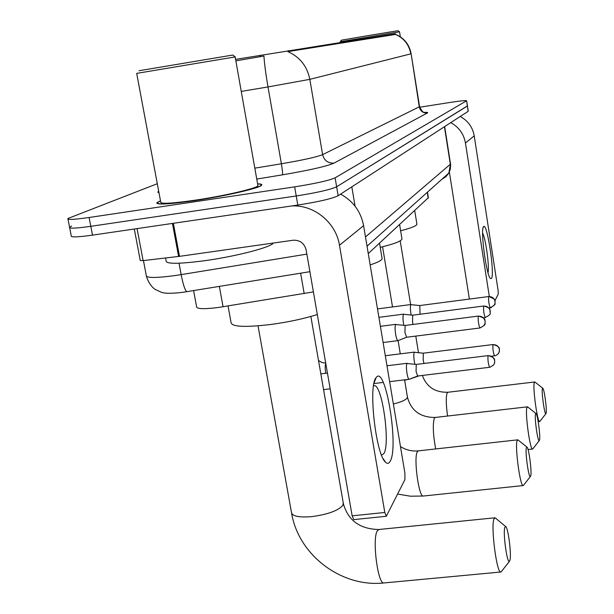 <?xml version="1.0" encoding="UTF-8"?>
<svg xmlns="http://www.w3.org/2000/svg" width="614" height="614" viewBox="0 0 614 614"><rect width="100%" height="100%" fill="white"/><g stroke="black" fill="none" stroke-linecap="round" stroke-linejoin="round"><path stroke-width="0.92" d="M313.393 291.896L217.924 307.545C203.687 309.272 196.572 308.988 196.572 306.685L193.602 290.622M395.14 33.77L395.247 34.468L395.37 33.732L235.599 59.381M428.357 197.7L368.262 253.574M160.484 200.801L156.908 202.658C156.248 204.961 168.673 204.301 194.177 200.686C225.53 196.089 260.643 187.899 261.694 185.121C262.239 184.33 260.873 183.901 257.588 183.832M69.674 227.817L71.239 235.822C70.618 237.426 77.709 237.196 92.522 235.131L297.805 205.068C318.597 201.799 332.044 198.683 338.145 195.72L468.129 111.349L467.431 105.915L336.633 186.779L467.315 106.099L466.625 100.727C465.942 100.297 460.231 100.896 449.494 102.538L419.677 107.227M297.805 205.068L296.232 195.973C317.039 192.689 330.509 189.619 336.633 186.779C330.509 189.619 317.039 192.689 296.232 195.973L90.811 226.32L296.232 195.973L294.659 186.863C315.481 183.563 328.966 180.547 335.121 177.814L466.502 100.834M67.97 219.121L69.551 227.18C68.898 228.692 75.99 228.408 90.811 226.32C75.99 228.408 68.898 228.692 69.551 227.18L71.661 226.036M395.247 34.468L287.874 51.622C299.832 56.972 307.153 66.212 309.824 79.336L268.011 86.942C265.755 73.757 264.388 63.449 263.92 56.02L235.86 60.863M157.291 183.709L67.847 218.53C67.187 219.95 74.271 219.605 89.099 217.494L294.659 186.863M390.097 461.398C388.823 463.67 387.296 463.931 385.523 462.204C375.791 454.598 368.116 385.799 376.029 377.756L376.121 377.633C385.385 363.611 399.223 447.245 390.097 461.398M381.532 455.097L383.834 453.639C390.55 443.93 382.138 384.249 374.248 385.684L373.542 385.845M291.696 205.959C314.046 204.577 336.065 222.659 339.473 245.255L384.801 512.467L386.306 516.274L404.925 479.626L404.895 473.072L363.603 225.668L339.473 245.255M340.609 194.124C353.196 201.062 360.863 211.577 363.603 225.668M386.306 516.274L353.741 519.621L352.144 515.837L306.133 249.921C304.283 243.198 299.947 239.974 293.131 240.235L179.495 256.345L143.131 260.62L140.268 260.52L134.297 229.014M139.04 70.733L232.767 55.045L235.17 56.933M257.811 185.075L257.926 185.735C256.913 188.321 224.348 195.904 195.313 200.164C171.659 203.526 160.124 204.14 160.707 202.006L136.699 73.381L235.339 56.887M160.5 200.916L157.453 202.559C156.8 204.846 169.096 204.193 194.339 200.609C225.361 196.058 260.113 187.961 261.157 185.205C261.671 184.469 260.489 184.047 257.611 183.947M165.58 257.987L166.095 260.727C165.596 264.12 178.451 264.112 204.654 260.704C236.045 256.406 271.181 247.242 273.33 243.044M509.95 560.252C511.639 554.642 508.1 527.042 505.637 526.528L504.785 527.472C502.851 533.175 507.179 564.343 509.482 561.28L509.95 560.252M501.454 571.481L500.832 572.01C496.918 574.144 490.747 527.51 493.856 519.29L494.892 517.794L495.644 518.208M228.047 305.979L231.017 322.312C231.24 326.809 244.403 327.546 270.513 324.522C288.004 322.15 303.608 318.819 317.315 314.545M530.734 475.819C532 471.759 528.808 447.591 526.942 447.13L526.398 447.698C524.962 451.781 528.738 478.69 530.427 476.464L530.734 475.819M523.588 485.198L523.159 485.567C520.242 487.055 514.778 446.662 517.088 440.76L517.755 439.839L518.162 440.046M370.15 264.903C377.679 262.454 381.67 260.405 382.115 258.755L382.008 258.087M539.522 440.1C540.627 436.631 537.603 413.951 535.976 413.529L535.531 413.974C534.287 417.451 537.818 442.541 539.276 440.614L539.522 440.1M532.929 448.734L532.576 449.041C530.051 450.315 524.901 412.593 526.912 407.558L527.748 406.982M380.227 247.342C393.843 244.042 401.096 241.294 401.986 239.092L401.901 238.585M546.138 413.214C547.128 410.152 544.234 388.624 542.776 388.232L542.408 388.601C541.295 391.64 544.633 415.356 545.93 413.636L546.138 413.214M539.959 421.296L539.652 421.557C537.411 422.685 532.515 386.997 534.303 382.576L534.994 382.085M400.62 230.772C410.919 228.124 416.353 225.967 416.937 224.287L416.868 223.88M416.277 364.432L406.905 363.496C406.238 365.107 406.253 368.346 406.959 373.212C407.635 377.011 408.364 379.045 409.131 379.298L409.292 379.26M488.122 355.613L416.238 364.424L416.077 371.608L417.673 376.006M423.338 353.188L414.258 352.282C413.629 353.817 413.659 356.941 414.343 361.654L414.864 364.248M493.057 344.531L423.307 353.18L423.184 360.103L424.005 363.473M405.179 325.458L395.639 324.507C394.917 326.034 394.917 329.281 395.639 334.254C396.352 338.222 397.12 340.356 397.941 340.655L398.125 340.593M478.398 316.072L405.14 325.451L404.948 332.619L406.652 337.247M412.723 315.197L403.482 314.276C402.807 315.726 402.822 318.858 403.521 323.67L403.82 325.29M483.732 306.002L412.692 315.189L412.539 322.097L413.03 324.445M419.815 305.549L410.858 304.659C410.229 306.033 410.252 309.057 410.927 313.731L411.157 315.005M488.744 296.547L419.784 305.542L420.083 314.238M491.507 278.472L490.348 278.526C486.288 275.164 480.24 229.498 483.487 226.766L483.51 226.743C486.894 221.048 494.991 273.667 491.507 278.472M450.714 122.647C458.858 127.075 463.77 133.86 465.443 143.001L489.312 296.493M460.201 116.491C467.96 120.705 472.634 127.167 474.215 135.871L498.092 290.338L498.269 294.075L494.961 300.645M469.38 299.072L449.364 172.02M488.015 272.816C489.611 267.067 485.689 238.27 482.619 233.159M340.309 41.721L341.384 40.186L364.447 36.226L398.01 30.7L399.545 31.813M340.286 42.412L340.179 41.76L399.53 31.813L400.328 36.802M219.359 286.431L223.066 306.785M288.434 50.586L288.611 51.584M260.129 55.275L260.382 56.764M300.63 273.199L304.183 293.615M427.252 192.359L428.181 198.176M395.454 34.384C403.905 38.129 409.031 44.622 410.82 53.863L309.824 79.336L322.611 154.628L419.569 106.698M411.127 53.74L419.301 107.005C420.398 111.211 423.092 113.199 427.375 112.968L334.047 163.109C326.825 166.271 309.648 170.178 282.517 174.829L256.752 179.073M254.818 168.159L281.381 163.769L268.011 86.942L241.256 91.409M423.483 112.454C427.083 112.224 428.38 112.393 427.375 112.968M158.965 192.681L157.744 192.121L158.688 191.184M89.099 217.494L92.522 235.131M335.121 177.814L338.145 195.72M282.517 174.829C282.793 173.662 282.417 169.978 281.381 163.769C302.948 160.085 316.686 157.038 322.611 154.628C324.223 160.576 328.037 163.401 334.047 163.109M143.453 260.582L146.262 275.425C145.963 278.027 155.265 278.119 174.161 275.686L181.153 274.627L179.035 263.222M355.076 206.189L351.83 186.84M187.186 291.665L186.902 291.711C185.129 290.721 183.218 285.026 181.153 274.627L306.862 254.112M365.483 236.95L450.331 164.245L444.429 126.73M441.911 179.242L445.91 176.755L448.834 173.056L450.522 163.777M173.355 223.296L179.495 256.345M352.144 515.837L384.801 512.467M178.59 256.46L172.45 223.427M137.068 228.608L143.131 260.62M343.218 502.736L342.911 505.268C338.237 510.648 327.868 514.432 311.812 516.627C298.749 517.656 291.949 516.205 291.427 512.253L258.034 325.85M310.861 316.471L343.41 503.841C348.184 520.557 359.996 529.114 378.838 529.506L377.188 531.041C371.992 539.345 377.994 585.249 383.98 582.947L500.832 572.01M400.474 446.585C406.092 450.07 412.063 451.497 418.38 450.86L417.313 451.82C413.445 457.821 418.84 497.67 423.299 496.028L523.159 485.567M527.38 406.836L435.196 417.459L434.336 418.218C432.617 424.389 433.062 434.628 435.671 448.941M407.374 396.736L407.205 397.949C405.647 400.082 401.034 402.101 393.367 404.004M422.355 375.446C426.615 386.958 435.126 392.561 447.89 392.254L447.169 392.883C445.864 396.79 445.994 404.503 447.568 416.031M419.07 375.837L409.814 379.053M408.387 379.391L404.634 380.158M409.185 379.298L417.65 376.014L490.087 367.226L493.587 365.031L494.539 363.135L494.692 360.748C493.802 357.34 491.568 355.675 488 355.759C487.739 360.349 488.276 364.202 489.604 367.302L489.642 367.295M488 355.759L488.168 355.606C496.872 358.008 493.948 360.725 494.654 360.257L494.661 362.659L493.794 364.731M491.568 356.22L495.437 355.667L497.647 354.431L499.121 352.298L499.435 349.496C498.576 346.189 496.411 344.577 492.942 344.669C492.712 349.097 493.234 352.82 494.508 355.859L494.539 355.851M492.942 344.669L493.096 344.531C501.531 346.826 498.729 349.543 499.397 349.028L499.405 351.354L498.553 353.38M325.781 363.457C324.983 365.414 324.975 368.692 325.765 373.289M406.583 337.255L479.948 327.976C484.009 325.834 485.712 324.315 485.045 323.417L485.114 321.268C484.208 317.776 481.929 316.08 478.283 316.187C477.984 320.777 478.536 324.706 479.948 327.976L479.994 327.976M478.283 316.187L478.444 316.064C487.662 318.727 484.093 320.861 485.137 321.068L485.045 323.417L483.847 325.834M483.441 317.768L485.244 317.538C489.181 315.45 490.824 313.977 490.187 313.109L490.248 311.029C489.373 307.645 487.163 306.002 483.632 306.11C483.364 310.538 483.901 314.345 485.244 317.538L485.29 317.53M490.187 313.109L489.895 309.533C489.926 308.351 487.884 307.169 483.778 305.995L483.632 306.11M488.867 307.898L490.218 307.721C494.032 305.703 495.628 304.268 495.007 303.431L495.076 301.405C494.224 298.12 492.083 296.531 488.652 296.639C488.414 300.914 488.936 304.605 490.218 307.721L490.264 307.721M488.652 296.639L488.79 296.539C498.752 300.369 493.671 301.205 495.107 301.374L495.007 303.431L493.856 305.734M474.215 135.871L465.443 143.001M427.467 192.159L428.388 197.877M395.477 34.292C404.119 37.953 409.331 44.446 411.127 53.771L419.585 106.805C421.833 110.988 423.368 112.822 424.205 112.316M466.625 100.727L468.252 111.226M157.061 203.495L156.908 202.658M309.901 271.687L182.765 292.325C171.291 293.669 163.999 293.576 160.891 292.064L155.334 289.463C155.664 289.931 149.332 285.932 146.439 276.392M367.034 246.214L448.834 173.056L450.315 169.303L450.63 164.629L444.666 126.576M383.121 458.65L385.523 462.204M374.087 382.883L376.121 377.633M257.926 185.735L235.162 56.902M291.65 513.473C298.757 555.432 341.722 587.636 383.98 582.947M505.637 526.528L495.245 517.878M378.838 529.506L494.892 517.794M509.482 561.28L501.162 571.849M397.657 494.063L410.413 496.204L423.299 496.028M526.942 447.13L517.993 439.908M418.38 450.86L517.755 439.839M382.115 258.755L379.536 243.152M530.427 476.464L523.374 485.474M535.976 413.529L527.641 406.89M401.986 239.092L399.614 224.586M528.048 449.532L532.576 449.041M404.58 379.851L407.45 397.212C411.104 410.682 420.321 417.436 435.088 417.466M382.576 246.774L392.523 306.946M398.095 340.616L400.282 353.856M539.276 440.614L532.745 448.972M542.776 388.232L534.917 382.023M447.89 392.254L534.687 381.977M416.937 224.287L414.726 210.617M538.217 421.718L539.652 421.557M400.198 240.834L410.62 304.575M415.778 336.096L418.472 352.574M545.93 413.636L539.798 421.511M320.838 373.895L327.446 373.082M386.981 365.767L407.159 363.281M323.57 389.637L330.171 388.839M373.949 383.55L383.236 382.43M389.637 381.655L409.131 379.298M325.719 363.104L321.974 362.567L318.505 360.479M385.308 355.713L414.488 352.091M380.404 326.326L395.853 324.338M383.105 342.52L397.941 340.655M406.621 337.255L397.995 340.647M378.899 317.338L403.682 314.122M377.495 308.911L411.035 304.521M491.392 307.637L488.921 307.959M483.057 227.894L483.51 226.743"/></g></svg>
